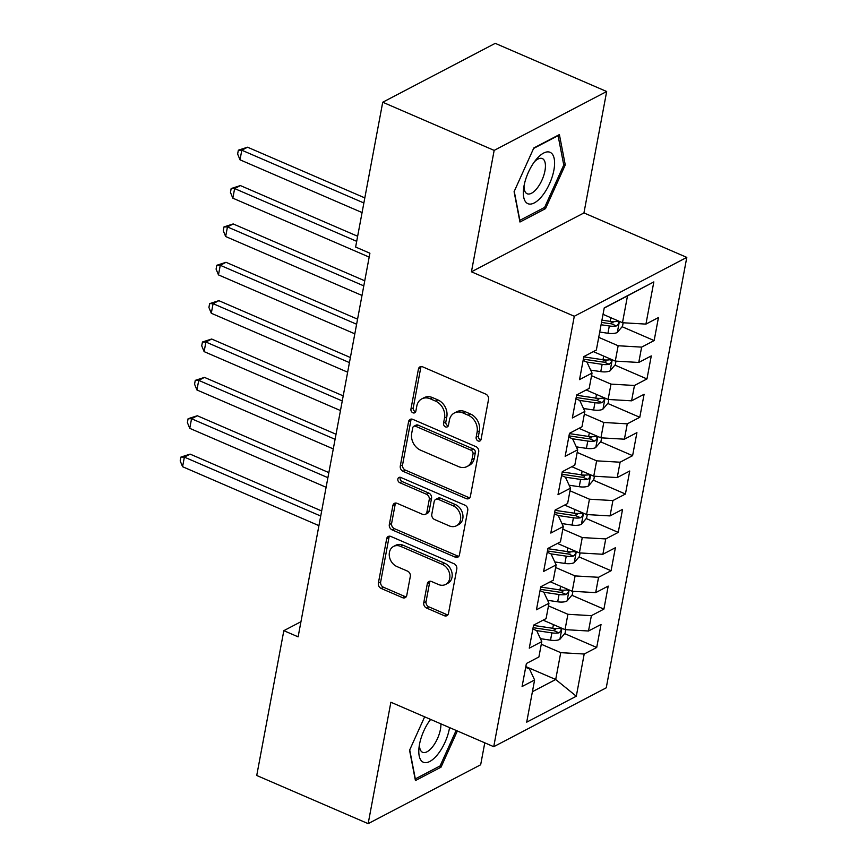 <?xml version="1.0" encoding="UTF-8"?>
<svg xmlns="http://www.w3.org/2000/svg" width="867" height="867" viewBox="0 0 867 867"><rect width="100%" height="100%" fill="white"/><g stroke="black" fill="none" stroke-linecap="round" stroke-linejoin="round"><path stroke-width="1.3" d="M478.107 440.967A2.959 2.363 -117.6 0 0 479.971 440.956A2.959 2.363 -117.6 0 0 481.055 439.396L488.544 399.384A4.227 3.37 -117.6 0 0 485.737 394.106L422.63 366.828A4.227 3.37 -117.6 0 0 419.975 366.849A4.227 3.37 -117.6 0 0 418.425 369.082L410.936 409.083A2.959 2.363 -117.6 0 0 412.898 412.79A2.959 2.363 -117.6 0 0 414.762 412.768A2.959 2.363 -117.6 0 0 415.846 411.207L416.81 406.027A13.525 10.805 -117.6 0 1 421.763 398.896A13.525 10.805 -117.6 0 1 430.292 398.831L435.548 401.107A13.525 10.805 -117.6 0 1 444.511 418.002L443.536 423.183A2.959 2.363 -117.6 0 0 445.497 426.878A2.959 2.363 -117.6 0 0 447.361 426.857A2.959 2.363 -117.6 0 0 448.445 425.296L449.42 420.127A13.525 10.805 -117.6 0 1 454.362 412.985A13.525 10.805 -117.6 0 1 462.891 412.92L468.147 415.195A13.525 10.805 -117.6 0 1 477.11 432.091L476.146 437.271A2.959 2.363 -117.6 0 0 478.107 440.967M454.362 412.985L456.66 411.782A13.525 10.805 -117.6 0 1 465.189 411.717L470.445 413.993A13.525 10.805 -117.6 0 1 479.408 430.888L478.443 436.068A2.959 2.363 -117.6 0 0 480.405 439.764A2.959 2.363 -117.6 0 0 480.892 439.927M421.264 366.535A4.227 3.37 -117.6 0 0 420.723 367.879L413.234 407.891A2.959 2.363 -117.6 0 0 415.195 411.587A2.959 2.363 -117.6 0 0 415.683 411.738M421.763 398.896L424.061 397.693A13.525 10.805 -117.6 0 1 432.579 397.628L437.846 399.904A13.525 10.805 -117.6 0 1 446.808 416.799L445.833 421.98A2.959 2.363 -117.6 0 0 447.795 425.675A2.959 2.363 -117.6 0 0 448.293 425.827M423.757 602.771A4.227 3.37 -117.6 0 0 426.564 608.049L444.262 615.7A4.227 3.37 -117.6 0 0 446.928 615.678A4.227 3.37 -117.6 0 0 448.477 613.457L456.79 569.023A4.227 3.37 -117.6 0 0 453.994 563.734L390.887 536.467A4.227 3.37 -117.6 0 0 388.221 536.489A4.227 3.37 -117.6 0 0 386.682 538.721L378.359 583.155A4.227 3.37 -117.6 0 0 381.166 588.433L402.548 597.677A4.227 3.37 -117.6 0 0 405.214 597.656A4.227 3.37 -117.6 0 0 406.764 595.423L410.319 576.403A4.227 3.37 -117.6 0 0 407.512 571.125L396.913 566.541A11.304 9.028 -117.6 0 1 389.402 556.538A11.304 9.028 -117.6 0 1 393.553 546.448A11.304 9.028 -117.6 0 1 400.684 546.394L442.224 564.352A11.304 9.028 -117.6 0 1 449.735 574.355A11.304 9.028 -117.6 0 1 445.584 584.445A11.304 9.028 -117.6 0 1 438.453 584.499L431.528 581.508A4.227 3.37 -117.6 0 0 428.862 581.529A4.227 3.37 -117.6 0 0 427.323 583.751L423.757 602.771L426.055 601.568A4.227 3.37 -117.6 0 0 428.862 606.846L446.559 614.497A4.227 3.37 -117.6 0 0 447.925 614.801M298.118 636.844L369.906 253.218L355.622 247.041L382.726 102.23L494.157 150.392L471.431 271.805L574.29 316.26L493.735 746.693L390.876 702.237L368.161 823.65L256.73 775.488L283.834 630.667L298.118 636.844M466.186 498.601A4.227 3.37 -117.6 0 0 468.841 498.579A4.227 3.37 -117.6 0 0 470.391 496.347L478.703 451.913A4.227 3.37 -117.6 0 0 475.907 446.635L412.8 419.357A4.227 3.37 -117.6 0 0 410.145 419.379A4.227 3.37 -117.6 0 0 408.595 421.611L400.283 466.045A4.227 3.37 -117.6 0 0 403.079 471.323L466.186 498.601L468.483 497.398A4.227 3.37 -117.6 0 0 469.849 497.691M467.747 510.468L459.434 554.902A4.227 3.37 -117.6 0 1 457.884 557.134A4.227 3.37 -117.6 0 1 455.229 557.145L392.122 529.878A4.227 3.37 -117.6 0 1 389.316 524.6L392.881 505.58A4.227 3.37 -117.6 0 1 394.431 503.348A4.227 3.37 -117.6 0 1 397.086 503.326L422.684 514.391A4.227 3.37 -117.6 0 0 425.35 514.369A4.227 3.37 -117.6 0 0 426.889 512.137L429.252 499.522A4.227 3.37 -117.6 0 0 426.456 494.244L399.806 482.724A2.959 2.363 -117.6 0 1 397.845 480.112A2.959 2.363 -117.6 0 1 398.928 477.468A2.959 2.363 -117.6 0 1 400.792 477.457L464.95 505.19A4.227 3.37 -117.6 0 1 467.747 510.468M574.29 316.26L686.805 257.391L606.25 687.813L493.735 746.693M622.127 326.729L654.152 340.568L658.454 317.55L645.937 324.106L653.837 281.905L604.245 307.861L596.344 350.051L583.827 356.608L579.524 379.627L592.042 373.07L589.17 388.416L576.653 394.962L572.339 417.981L584.857 411.435L581.985 426.781L569.467 433.327L565.165 456.345L577.682 449.8L574.81 465.145L562.293 471.691L557.99 494.71L570.497 488.164L567.625 503.51L555.118 510.056L550.805 533.075L563.322 526.518L560.45 541.864L547.933 548.421L543.631 571.44L556.137 564.883L553.265 580.229L540.759 586.775L536.445 609.794L548.963 603.248L546.091 618.594L533.573 625.14L529.271 648.158L541.777 641.613L538.906 656.958L526.399 663.504L522.086 686.523L534.603 679.977L529.499 668.988L525.673 667.341M654.152 340.568L641.634 347.125L638.762 362.46L615.288 361.095L593.364 351.623M614.941 365.094L646.966 378.933L651.28 355.914L638.762 362.46M646.966 378.933L634.46 385.479L631.588 400.825L608.114 399.459L586.179 389.977M607.767 403.458L639.792 417.298L644.094 394.279L631.588 400.825M639.792 417.298L627.274 423.844L624.403 439.19L600.929 437.824L579.004 428.341M600.582 441.812L632.607 455.663L636.92 432.644L624.403 439.19M632.607 455.663L620.1 462.209L617.228 477.554L593.754 476.189L571.819 466.706M593.407 480.177L625.432 494.017L629.735 471.009L617.228 477.554M625.432 494.017L612.915 500.573L610.043 515.919L586.58 514.543L564.645 505.071M586.222 518.542L618.247 532.381L622.56 509.363L610.043 515.919M618.247 532.381L605.74 538.927L602.868 554.273L579.394 552.908L557.459 543.425M579.048 556.907L611.072 570.746L615.375 547.727L602.868 554.273M611.072 570.746L598.555 577.292L595.683 592.638L572.22 591.272L550.285 581.79M571.873 595.271L603.898 609.111L608.201 586.092L595.683 592.638M603.898 609.111L591.381 615.657L588.509 631.003L565.035 629.637L543.11 620.154M564.688 633.625L596.713 647.476L601.026 624.457L588.509 631.003M596.713 647.476L584.195 654.021L576.306 696.223L526.702 722.168L534.603 679.977M532.858 628.976L536.684 630.634L541.777 641.613M525.814 666.593L555.704 679.5L560.732 652.656L541.29 644.246M584.195 654.021L560.732 652.656M576.306 696.223L555.704 679.5L532.414 691.693M540.033 590.611L543.858 592.269L548.963 603.248M565.035 629.637L567.907 614.291L548.464 605.881M591.381 615.657L567.907 614.291M547.218 552.257L551.044 553.905L556.137 564.883M572.22 591.272L575.092 575.926L555.649 567.527M598.555 577.292L575.092 575.926M554.392 513.893L558.218 515.54L563.322 526.518M579.394 552.908L582.266 537.562L562.824 529.163M605.74 538.927L582.266 537.562M561.578 475.528L565.403 477.175L570.497 488.164M586.58 514.543L589.452 499.197L570.009 490.798M612.915 500.573L589.452 499.197M568.752 437.163L572.578 438.821L577.682 449.8M593.754 476.189L596.626 460.843L577.184 452.433M620.1 462.209L596.626 460.843M575.937 398.798L579.752 400.456L584.857 411.435M600.929 437.824L603.8 422.478L584.369 414.079M627.274 423.844L603.8 422.478M583.112 360.444L586.937 362.092L592.042 373.07M608.114 399.459L610.986 384.114L591.543 375.714M634.46 385.479L610.986 384.114M615.288 361.095L618.16 345.749L598.718 337.35M641.634 347.125L618.16 345.749M368.161 823.65L480.665 764.77L484.783 742.813M471.431 271.805L583.946 212.924L606.672 91.512L494.157 150.392M606.672 91.512L495.241 43.35L382.726 102.23M583.946 212.924L686.805 257.391M300.947 621.715L283.834 630.667M645.937 324.106L622.473 322.73L627.502 295.885L604.201 308.067M622.473 322.73L603.031 314.331M653.837 281.905L627.502 295.885M545.538 208.622L565.262 164.914L559.399 134.591L533.812 147.975L514.088 191.694L519.962 222.017L545.538 208.622L543.739 207.852M424.646 716.825L409.56 750.248L415.423 780.571L441.01 767.187L457.353 730.968M609.501 321.278L613.121 322.838M602.316 359.632L605.946 361.203M595.141 397.996L598.761 399.568M587.967 436.361L591.587 437.922M580.782 474.726L584.401 476.286M573.607 513.091L577.227 514.651M566.422 551.445L570.042 553.016M559.248 589.809L562.867 591.381M552.062 628.174L555.682 629.735M411.435 419.064A4.227 3.37 -117.6 0 0 410.893 420.408L402.57 464.842A4.227 3.37 -117.6 0 0 405.377 470.12L468.483 497.398M473.024 453.929A2.959 2.363 -117.6 0 0 471.063 450.233L415.672 426.293A2.959 2.363 -117.6 0 0 413.808 426.315A2.959 2.363 -117.6 0 0 412.725 427.875L411.706 433.327A13.525 10.805 -117.6 0 0 420.668 450.233L458.535 466.598A13.525 10.805 -117.6 0 0 467.053 466.533A13.525 10.805 -117.6 0 0 472.006 459.391L473.024 453.929L475.322 452.737A2.959 2.363 -117.6 0 0 473.36 449.03L471.063 450.233M413.808 426.315L416.106 425.112A2.959 2.363 -117.6 0 1 417.97 425.09L473.36 449.03M467.053 466.533L469.35 465.33A13.525 10.805 -117.6 0 0 474.303 458.188L472.006 459.391M475.322 452.737L474.303 458.188M395.72 503.033A4.227 3.37 -117.6 0 0 395.179 504.377L391.613 523.397A4.227 3.37 -117.6 0 0 394.42 528.675L457.516 555.953A4.227 3.37 -117.6 0 0 458.881 556.246M425.35 514.369L427.637 513.166A4.227 3.37 -117.6 0 0 429.187 510.934L431.549 498.319A4.227 3.37 -117.6 0 0 428.742 493.041L402.104 481.532L399.806 482.724M400.305 477.305A2.959 2.363 -117.6 0 0 402.104 481.532M449.236 525.868A11.304 9.028 -117.6 0 0 456.367 525.814A11.304 9.028 -117.6 0 0 460.518 515.724A11.304 9.028 -117.6 0 0 453.007 505.721L438.366 499.392A4.227 3.37 -117.6 0 0 435.711 499.414A4.227 3.37 -117.6 0 0 434.161 501.646L431.799 514.261A4.227 3.37 -117.6 0 0 434.605 519.539L449.236 525.868M456.367 525.814L458.665 524.611A11.304 9.028 -117.6 0 0 462.805 514.521A11.304 9.028 -117.6 0 0 455.305 504.518L453.007 505.721M435.711 499.414L437.998 498.211A4.227 3.37 -117.6 0 1 440.664 498.2L455.305 504.518M430.162 581.215A4.227 3.37 -117.6 0 0 429.62 582.559L426.055 601.568M445.584 584.445L447.881 583.242A11.304 9.028 -117.6 0 0 452.032 573.152A11.304 9.028 -117.6 0 0 444.522 563.149L442.224 564.352M393.553 546.448L395.851 545.245A11.304 9.028 -117.6 0 1 402.982 545.191L444.522 563.149M389.521 536.174A4.227 3.37 -117.6 0 0 388.98 537.518L380.656 581.952A4.227 3.37 -117.6 0 0 383.463 587.23L404.846 596.474A4.227 3.37 -117.6 0 0 406.211 596.767M563.593 164.188L565.262 164.914M439.211 766.406L441.01 767.187M623.167 322.773L622.517 326.274L617.196 332.516A11.412 4.823 -169.4 0 1 607.951 333.264L599.715 332.039M364.823 197.893L247.55 147.206L241.806 150.219L240.018 159.81L362.081 212.567M601.08 324.757L609.317 325.981A11.412 4.823 10.6 0 0 616.404 325.938C619.038 323.727 619.331 322.199 617.261 321.332A11.412 4.823 -169.4 0 1 610.184 321.375L601.936 320.151M616.404 325.938L611.268 323.716A5.809 2.46 -169.4 0 1 609.273 323.575L601.514 322.416M618.117 321.375L617.261 321.332M363.869 202.976L241.806 150.219L238.349 150.186L247.55 147.206M240.018 159.81L237.634 154.023L238.349 150.186M615.993 361.138L615.332 364.639L610.021 370.87A11.412 4.823 -169.4 0 1 600.777 371.629L590.665 370.122M357.637 236.257L240.365 185.571L234.632 188.572L232.833 198.164L369.179 257.098M586.894 362.07L602.142 364.346A11.412 4.823 10.6 0 0 609.219 364.292C611.864 362.092 612.156 360.553 610.086 359.697A11.412 4.823 -169.4 0 1 602.998 359.74L583.784 356.879M609.219 364.292L604.082 362.07A5.809 2.46 -169.4 0 1 602.088 361.929L583.35 359.144M610.932 359.729L610.086 359.697M356.695 241.329L234.632 188.572L231.164 188.551L240.365 185.571M232.833 198.164L230.449 192.387L231.164 188.551M608.807 399.503L608.157 402.992L602.847 409.235A11.412 4.823 -169.4 0 1 593.602 409.993L583.491 408.487M364.747 280.8L233.19 223.935L227.447 226.937L225.658 236.528L362.005 295.463M579.709 400.435L594.957 402.7A11.412 4.823 10.6 0 0 602.045 402.656C604.689 400.456 604.971 398.918 602.901 398.051A11.412 4.823 -169.4 0 1 595.824 398.105L576.598 395.244M602.045 402.656L596.908 400.435A5.809 2.46 -169.4 0 1 594.914 400.294L576.176 397.509M603.757 398.094L602.901 398.051M363.793 285.872L227.447 226.937L223.989 226.905L233.19 223.935M225.658 236.528L223.274 230.741L223.989 226.905M542.384 195.682A27.993 11.997 113.4 0 0 554.295 159.181A27.993 11.997 113.4 0 0 536.25 159.43A27.993 11.997 113.4 0 0 535.546 160.308A27.993 11.997 113.4 0 0 523.592 188.735A27.993 11.997 113.4 0 0 542.384 195.682M524.036 185.809A19.161 8.215 113.4 0 0 527.136 193.753A19.161 8.215 113.4 0 0 537.074 188.28A19.161 8.215 113.4 0 0 545.007 170.506A19.161 8.215 113.4 0 0 542.341 158.574A19.161 8.215 113.4 0 0 534.43 161.771M533.606 148.441L558.077 135.642L563.756 165.023L544.649 207.376L519.853 220.348L514.25 191.347M430.596 719.393A27.993 11.997 113.4 0 0 419.054 747.3A27.993 11.997 113.4 0 0 437.857 754.236A27.993 11.997 113.4 0 0 449.561 727.597M419.509 744.363A19.161 8.215 113.4 0 0 422.608 752.318A19.161 8.215 113.4 0 0 432.546 746.834A19.161 8.215 113.4 0 0 440.902 723.847M430.801 719.48A19.161 8.215 113.4 0 0 429.891 720.325M456.129 730.437L440.111 765.929L415.326 778.902L409.712 749.901M601.633 437.857L600.972 441.357L595.662 447.6A11.412 4.823 -169.4 0 1 586.417 448.358L576.306 446.852M357.572 319.164L226.005 262.3L220.272 265.302L218.473 274.893L354.82 333.828M572.534 438.8L587.783 441.065A11.412 4.823 10.6 0 0 594.86 441.021C597.504 438.81 597.797 437.282 595.727 436.415A11.412 4.823 -169.4 0 1 588.639 436.459L569.424 433.608M594.86 441.021L589.723 438.8A5.809 2.46 -169.4 0 1 587.728 438.659L569.001 435.873M596.583 436.459L595.727 436.415M356.619 324.236L220.272 265.302L216.815 265.269L226.005 262.3M218.473 274.893L216.089 269.106L216.815 265.269M594.448 476.221L593.797 479.722L588.487 485.964A11.412 4.823 -169.4 0 1 579.243 486.723L569.131 485.217M350.387 357.518L218.831 300.665L213.087 303.667L211.299 313.258L347.645 372.192M565.349 477.164L580.608 479.429A11.412 4.823 10.6 0 0 587.685 479.386C590.329 477.175 590.611 475.647 588.541 474.78A11.412 4.823 -169.4 0 1 581.464 474.823L562.239 471.962M587.685 479.386L582.548 477.164A5.809 2.46 -169.4 0 1 580.554 477.023L561.816 474.238M589.397 474.823L588.541 474.78M349.444 362.601L213.087 303.667L209.63 303.634L218.831 300.665M211.299 313.258L208.914 307.471L209.63 303.634M587.273 514.586L586.612 518.087L581.302 524.329A11.412 4.823 -169.4 0 1 572.057 525.077L561.946 523.581M343.213 395.883L211.656 339.019L205.912 342.031L204.113 351.623L340.46 410.546M558.175 515.518L573.423 517.794A11.412 4.823 10.6 0 0 580.511 517.751C583.144 515.54 583.437 514.001 581.367 513.145A11.412 4.823 -169.4 0 1 574.29 513.188L555.064 510.327M580.511 517.751L575.363 515.529A5.809 2.46 -169.4 0 1 573.369 515.388L554.642 512.592M582.223 513.188L581.367 513.145M342.259 400.955L205.912 342.031L202.455 341.999L211.656 339.019M204.113 351.623L201.729 345.835L202.455 341.999M580.088 552.951L579.438 556.451L574.127 562.683A11.412 4.823 -169.4 0 1 564.883 563.442L554.772 561.935M336.028 434.248L204.471 377.383L198.727 380.385L196.939 389.977L333.286 448.911M550.989 553.883L566.249 556.159A11.412 4.823 10.6 0 0 573.325 556.105C575.97 553.905 576.252 552.366 574.192 551.51A11.412 4.823 -169.4 0 1 567.105 551.553L547.879 548.692M573.325 556.105L568.188 553.883A5.809 2.46 -169.4 0 1 566.194 553.742L547.456 550.957M575.038 551.542L574.192 551.51M335.085 439.32L198.727 380.385L195.27 380.364L204.471 377.383M196.939 389.977L194.555 384.2L195.27 380.364M572.914 591.316L572.253 594.805L566.942 601.048A11.412 4.823 -169.4 0 1 557.698 601.806L547.597 600.3M328.853 472.613L197.297 415.748L191.553 418.75L189.754 428.341L326.111 487.276M543.815 592.248L559.063 594.513A11.412 4.823 10.6 0 0 566.151 594.469C568.785 592.269 569.077 590.73 567.007 589.863A11.412 4.823 -169.4 0 1 559.93 589.918L540.705 587.057M566.151 594.469L561.003 592.248A5.809 2.46 -169.4 0 1 559.009 592.107L540.282 589.322M567.863 589.907L567.007 589.863M327.899 477.684L191.553 418.75L188.096 418.718L197.297 415.748M189.754 428.341L187.38 422.554L188.096 418.718M565.728 629.67L565.078 633.17L559.768 639.413A11.412 4.823 -169.4 0 1 550.523 640.171L540.412 638.665M321.668 510.977L190.111 454.113L184.378 457.115L182.579 466.706L318.926 525.64M536.63 630.612L551.889 632.877A11.412 4.823 10.6 0 0 558.966 632.834C561.61 630.623 561.892 629.095 559.833 628.228A11.412 4.823 -169.4 0 1 552.745 628.272L533.519 625.41M558.966 632.834L553.829 630.612A5.809 2.46 -169.4 0 1 551.835 630.472L533.097 627.686M560.678 628.272L559.833 628.228M320.725 516.049L184.378 457.115L180.91 457.082L190.111 454.113M182.579 466.706L180.195 460.919L180.91 457.082M479.408 430.888L477.11 432.091M470.445 413.993L468.147 415.195M465.189 411.717L462.891 412.92M445.833 421.98L443.536 423.183M446.808 416.799L444.511 418.002M437.846 399.904L435.548 401.107M432.579 397.628L430.292 398.831M413.234 407.891L410.936 409.083M420.723 367.879L418.425 369.082M478.443 436.068L476.146 437.271M405.377 470.12L403.079 471.323M402.57 464.842L400.283 466.045M410.893 420.408L408.595 421.611M417.97 425.09L415.672 426.293M457.516 555.953L455.229 557.145M394.42 528.675L392.122 529.878M391.613 523.397L389.316 524.6M395.179 504.377L392.881 505.58M429.187 510.934L426.889 512.137M431.549 498.319L429.252 499.522M428.742 493.041L426.456 494.244M440.664 498.2L438.366 499.392M429.62 582.559L427.323 583.751M402.982 545.191L400.684 546.394M404.846 596.474L402.548 597.677M383.463 587.23L381.166 588.433M380.656 581.952L378.359 583.155M388.98 537.518L386.682 538.721M446.559 614.497L444.262 615.7M428.862 606.846L426.564 608.049M617.337 332.354L619.385 321.397M610.184 321.375L610.867 317.723M607.951 333.264L609.317 325.981M610.151 370.718L612.21 359.762M602.998 359.74L603.692 356.077M600.777 371.629L602.142 364.346M602.977 409.083L605.025 398.126M595.824 398.105L596.507 394.442M593.602 409.993L594.957 402.7M595.792 447.448L597.851 436.491M588.639 436.459L589.332 432.806M586.417 448.358L587.783 441.065M588.617 485.802L590.665 474.845M581.464 474.823L582.147 471.171M579.243 486.723L580.608 479.429M581.443 524.167L583.491 513.21M574.29 513.188L574.973 509.536M572.057 525.077L573.423 517.794M574.257 562.531L576.306 551.575M567.105 551.553L567.787 547.89M564.883 563.442L566.249 556.159M567.083 600.896L569.131 589.939M559.93 589.918L560.613 586.255M557.698 601.806L559.063 594.513M559.898 639.261L561.946 628.304M552.745 628.272L553.428 624.619M550.523 640.171L551.889 632.877"/></g></svg>
